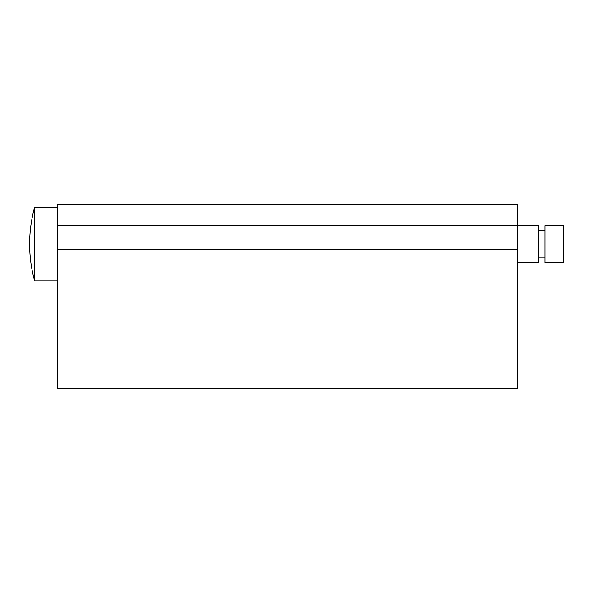 <?xml version="1.0" encoding="UTF-8"?>
<svg xmlns="http://www.w3.org/2000/svg" width="593" height="593" viewBox="0 0 593 593"><rect width="100%" height="100%" fill="white"/><g stroke="black" fill="none" stroke-linecap="round" stroke-linejoin="round"><path stroke-width="0.89" d="M544.945 244.064L544.945 262.469L563.35 262.469L563.35 225.659L544.945 225.659L544.945 244.064M57.254 225.659L57.254 388.504L517.341 388.497L517.341 225.659L57.254 225.659L57.254 204.496L517.341 204.496L517.341 225.659L538.503 225.659L538.503 262.469L517.341 262.469M34.646 280.874A138.028 138.028 0 0 1 34.646 207.261L34.646 280.874L57.254 280.874M517.341 249.616L57.254 249.616M538.503 257.866L544.945 257.866M34.646 207.261L57.254 207.261M538.503 230.262L544.945 230.262M517.341 388.504L57.254 388.504"/></g></svg>
